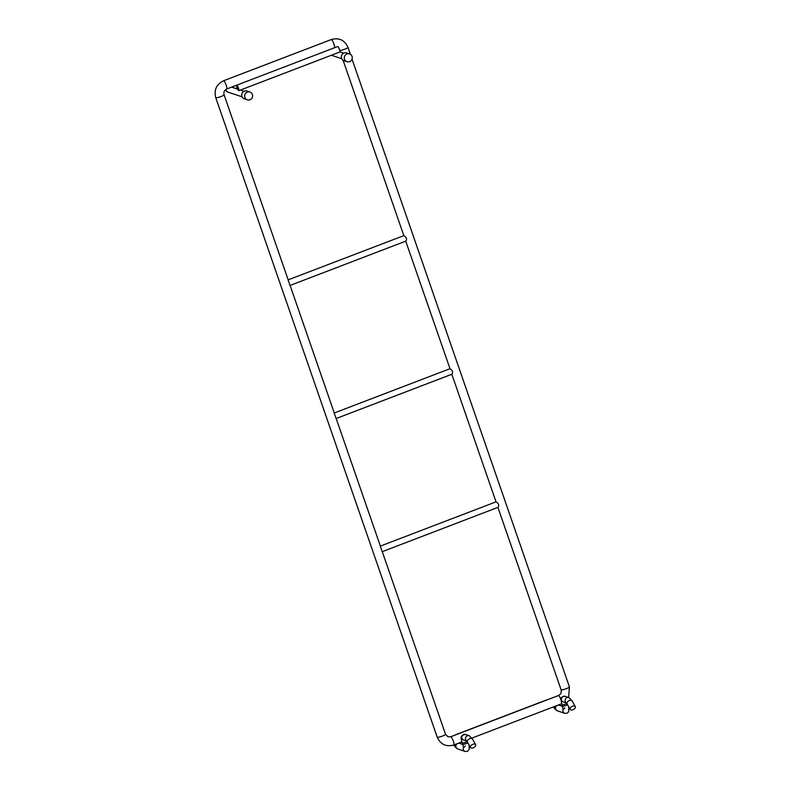 <?xml version="1.0" encoding="UTF-8"?>
<svg xmlns="http://www.w3.org/2000/svg" width="791" height="791" viewBox="0 0 791 791"><rect width="100%" height="100%" fill="white"/><g stroke="black" fill="none" stroke-linecap="round" stroke-linejoin="round"><path stroke-width="1.19" d="M572.012 709.972A2.937 1.681 151 0 0 574.642 708.568A2.937 1.681 151 0 0 575.255 706.541A2.937 1.681 151 0 0 571.863 706.492A2.937 1.681 151 0 0 570.113 709.398A2.937 1.681 151 0 0 572.012 709.972M474.036 747.455A2.937 1.681 -29 0 1 470.467 747.515A2.937 1.681 -29 0 1 472.217 744.618A2.937 1.681 -29 0 1 475.609 744.657A2.937 1.681 -29 0 1 474.036 747.455M403.825 235.649L403.914 235.629C406.544 237.349 407.177 239.179 405.813 241.117L290.099 285.422L334.375 413.278M405.743 241.186L450.01 368.744C452.64 370.465 453.273 372.294 451.908 374.232L336.185 418.508L380.471 546.393M496.026 501.89L496.105 501.86C498.735 503.58 499.368 505.409 498.004 507.347L382.29 551.653M382.271 551.663L445.531 734.275A4.41 0.692 160.9 0 1 441.586 736.381A4.41 0.692 160.9 0 1 437.196 737.163L215.745 97.649C213.857 89.917 216.467 84.291 223.566 80.761A4.41 0.87 -110.9 0 1 225.949 84.568A4.41 0.87 -110.9 0 1 226.72 88.997A4.41 0.87 -110.9 0 1 226.562 88.997M382.201 551.653L380.303 546.166M336.106 418.538L334.197 413.05M290.01 285.413L288.102 279.925M238.714 90.668A2.937 0.583 69.1 0 1 237.142 87.9A2.937 0.583 69.1 0 1 236.717 85.171A2.937 0.583 69.1 0 1 238.309 87.712A2.937 0.583 69.1 0 1 238.813 90.668A2.937 0.583 69.1 0 1 238.714 90.668M339.715 52.028A2.937 0.583 -110.9 0 0 339.814 52.028A2.937 0.583 -110.9 0 0 339.299 49.082A2.937 0.583 -110.9 0 0 337.708 46.54L226.72 88.997C224.347 90.194 223.467 92.112 224.08 94.762A4.41 0.692 160.9 0 1 220.135 96.858A4.41 0.692 160.9 0 1 215.745 97.649M351.926 56.062A4.113 3.985 -71.4 0 1 346.962 61.718A4.113 3.985 -71.4 0 1 344.5 56.547A4.113 3.985 -71.4 0 1 351.926 56.062M346.962 61.718L344.055 60.739A4.113 3.985 -71.4 0 1 341.583 55.568A4.113 3.985 -71.4 0 1 346.676 52.938L349.582 53.917M249.936 92.033L247.029 91.054A4.113 3.985 108.6 0 0 241.937 93.684A4.113 3.985 108.6 0 0 244.399 98.865L247.316 99.844A4.113 3.985 108.6 0 0 252.062 93.773A4.113 3.985 108.6 0 0 244.844 94.663A4.113 3.985 108.6 0 0 247.316 99.844M575.255 706.541L572.13 700.905A2.937 1.681 151 0 0 568.749 700.866A2.937 1.681 151 0 0 566.989 703.763L570.113 709.398M470.467 747.515L467.343 741.879A2.937 1.681 -29 0 1 469.093 738.982A2.937 1.681 -29 0 1 472.484 739.031L475.609 744.657M466.769 740.979A2.937 2.848 -71.4 0 1 469.3 735.729L472.484 739.031M572.13 700.905L568.947 697.603A2.937 2.848 108.6 0 0 566.425 702.863M466.868 741.118L463.684 740.04A2.937 2.848 -71.4 0 1 461.924 736.352A2.937 2.848 -71.4 0 1 465.563 734.473L469.3 735.729M568.947 697.603L565.209 696.347A2.937 2.848 108.6 0 0 561.57 698.226A2.937 2.848 108.6 0 0 563.33 701.924L566.524 702.991M467.313 741.829L462.34 743.233C460.53 737.172 460.006 735.472 465.563 734.473M565.209 696.347C562.292 696.564 560.859 697.524 560.908 699.244L561.986 705.117L566.959 703.713M468.005 743.075L462.814 744.608L463.615 747.881L465.237 745.923M456.793 734.424A2.937 0.583 69.1 0 0 456.575 734.345L545.454 700.351A2.937 0.583 69.1 0 1 545.671 700.421M561.986 705.117L562.46 706.492L567.651 704.959M469.063 744.993L469.221 749.492L467.382 751.401L465.148 751.45A2.937 2.848 -71.4 0 1 463.556 747.357M563.202 709.24A2.937 2.848 108.6 0 0 564.804 713.334L566.999 713.294L568.699 711.752L568.719 706.877M465.148 751.45L457.771 748.968L455.853 747.614A2.937 2.561 -41.8 0 1 455.913 744.202M459.067 742.996A2.937 2.561 -41.8 0 1 460.085 743.54M458.305 743.283A2.937 2.848 -71.4 0 1 459.65 743.392L462.755 744.44M457.771 748.968A2.937 2.848 -71.4 0 1 457.247 743.698M555.559 706.086A2.937 2.561 138.2 0 0 555.5 709.497L553.245 706.966M559.128 704.722L559.751 705.424A2.937 2.561 138.2 0 0 558.713 704.88M562.401 706.323L559.296 705.275A2.937 2.848 108.6 0 0 557.962 705.167M556.894 705.572A2.937 2.848 108.6 0 0 557.418 710.852L564.804 713.334M334.474 47.776A4.41 0.87 -110.9 0 0 333.644 43.268A4.41 0.87 -110.9 0 0 331.291 39.55L223.566 80.761M339.725 50.347A4.41 0.692 -19.1 0 0 339.764 50.357A4.41 0.692 -19.1 0 0 344.441 49.319A4.41 0.692 -19.1 0 0 347.971 47.371C344.599 40.054 339.042 37.444 331.291 39.55M497.935 507.417L561.086 689.772A4.41 0.692 -19.1 0 0 561.215 689.871A4.41 0.692 -19.1 0 0 565.891 688.832A4.41 0.692 -19.1 0 0 569.421 686.885L352.035 59.127M445.402 734.177A4.41 0.692 160.9 0 1 445.531 734.275L448.032 736.817L450.722 736.747A4.41 0.87 69.1 0 1 450.87 736.747A4.41 0.87 69.1 0 1 453.233 740.89A4.41 0.87 69.1 0 1 453.866 744.984C446.124 747.09 440.567 744.479 437.196 737.163M561.086 689.772C561.699 692.422 560.819 694.34 558.446 695.536A4.41 0.87 69.1 0 1 558.594 695.536A4.41 0.87 69.1 0 1 560.888 699.471M242.135 96.858L227.452 91.924A2.937 2.848 -71.4 0 1 225.573 89.66M232.989 86.605A2.937 0.583 69.1 0 1 233.078 86.842A2.937 0.583 69.1 0 1 233.345 87.692M467.422 741.305L466.69 740.89L467.343 741.879M566.989 703.763L566.346 702.764L567.078 703.179M462.34 743.233L462.814 744.608M456.575 734.345L454.726 735.215M547.491 699.728L545.454 700.351M562.46 706.492L563.261 709.754L564.893 707.797M460.105 743.55L459.472 742.838M455.853 747.614L453.599 745.082M557.418 710.852L555.5 709.497M350.364 54.272L347.971 47.371M380.372 546.097L496.026 501.85L451.839 374.301M403.815 235.619L343.096 60.264M340.239 52.008L339.853 50.901M224.08 94.762L288.28 280.152M403.835 235.619L288.171 279.856M449.931 368.735L334.277 412.981M569.421 686.885L568.62 697.494M453.866 744.984L461.914 741.909M471.92 738.082L561.561 703.792M450.722 736.747L558.446 695.536M339.814 52.028L238.813 90.668M331.409 55.251L341.781 58.742M339.912 51.899L343.66 53.165M244.014 91.281L240.385 90.065M237.656 89.146L231.634 87.119M235.688 88.483L237.152 87.92M225.395 89.808L227.452 91.924"/></g></svg>
